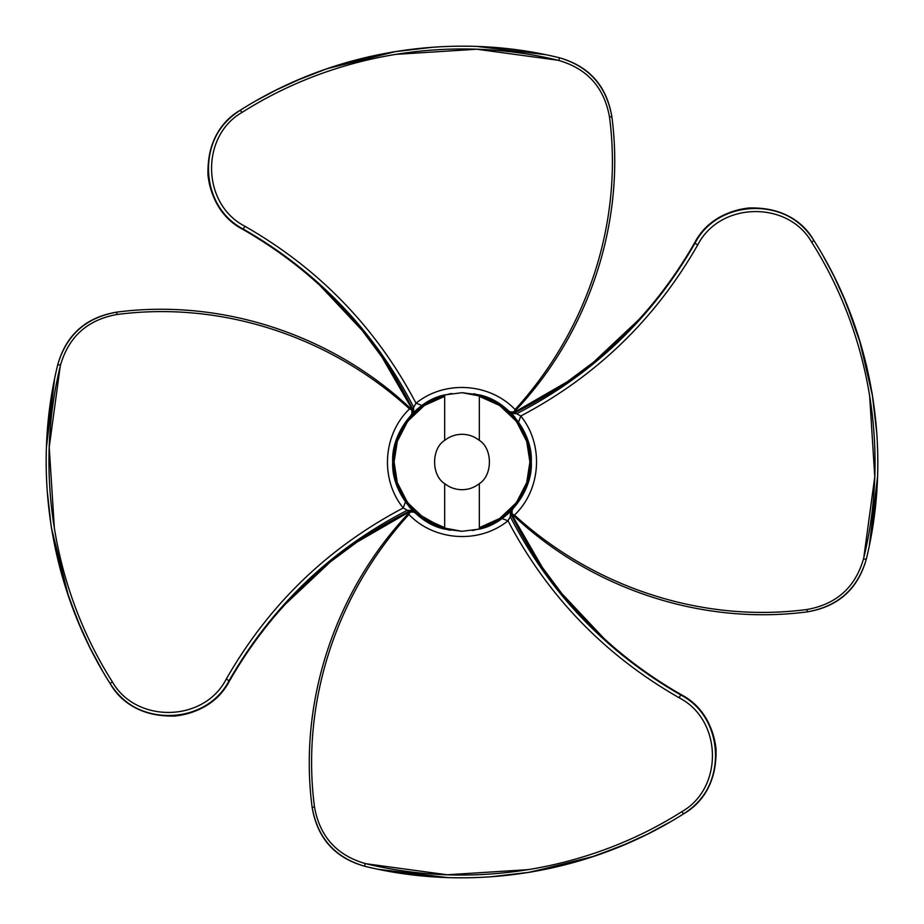 <?xml version="1.0" encoding="UTF-8"?>
<svg xmlns="http://www.w3.org/2000/svg" width="924" height="924" viewBox="0 0 924 924"><rect width="100%" height="100%" fill="white"/><g stroke="black" fill="none" stroke-linecap="round" stroke-linejoin="round"><path stroke-width="1.39" d="M412.866 510.868L444.675 529.106L462 531.3L479.325 529.106L479.325 483.645C474.243 487.629 468.468 489.651 462 489.72L461.411 489.72M444.675 483.645L444.675 529.106C416.204 523.434 391.071 490.991 392.7 462C391.071 433.01 416.204 400.566 444.675 394.894L444.675 440.355C431.242 448.59 431.242 475.41 444.675 483.645C449.757 487.629 455.532 489.651 462 489.72L462.589 489.72M461.411 434.28L462 434.28C468.468 434.349 474.243 436.371 479.325 440.355L479.325 394.894L462 392.7L444.675 394.894L444.675 396.327C416.909 402.032 392.515 433.702 394.086 462C392.515 490.298 416.909 521.968 444.675 527.673L444.675 529.106M444.675 440.355C449.757 436.371 455.532 434.349 462 434.28L462.589 434.28M472.314 530.526L482.813 528.101M493.093 523.931L502.067 518.537L507.981 520.789C479.325 544.109 434.28 541.141 408.905 514.46C337.422 592.688 300.623 700.819 314.472 806.848C319.669 836.289 336.521 855.174 365.026 863.49C471.817 889.789 588.854 870.651 681.762 811.711C723.631 788.068 722.568 719.865 678.99 697.689C604.735 655.185 547.736 596.223 507.981 520.789L510.267 516.666C549.33 592.7 606.144 652.125 680.688 694.94C726.045 718.11 727.165 789.131 683.587 813.848L683.933 813.628C727.5 788.853 726.356 717.821 681.069 694.582C606.34 651.639 549.815 591.868 511.515 515.292L510.267 516.666L510.591 511.422L526.622 487.017L531.3 462L529.325 445.576M506.652 515.003L510.822 511.18M510.868 511.134L512.947 508.974M518.595 422.002L520.789 416.019C544.109 444.675 541.141 489.72 514.46 515.095C592.688 586.578 700.819 623.377 806.848 609.528C836.289 604.331 855.174 587.479 863.49 558.974C889.789 452.183 870.651 335.146 811.711 242.238C788.068 200.369 719.865 201.432 697.689 245.01C655.185 319.265 596.223 376.264 520.789 416.019L516.666 413.733C592.7 374.67 652.125 317.856 694.94 243.312C718.11 197.955 789.131 196.835 813.848 240.413L813.628 240.067C788.853 196.5 717.821 197.644 694.582 242.931C651.639 317.66 591.868 374.185 515.292 412.485L516.666 413.733L511.422 413.409L487.075 397.389L462.092 392.7M515.003 417.348L511.18 413.178M511.134 413.132L508.974 411.053M531.265 463.998L529.81 476.287M531.277 460.094L528.586 442.781M437.156 526.703L462 531.3L479.325 529.106L479.325 527.673C507.091 521.968 531.485 490.298 529.914 462C531.485 433.702 507.091 402.032 479.325 396.327L479.325 394.894C507.796 400.566 532.929 433.01 531.3 462C532.929 490.991 507.796 523.434 479.325 529.106M473.781 393.705L484.719 396.523M486.844 397.297L462 392.7L444.675 394.894M479.325 483.645L479.325 483.645C492.758 475.41 492.758 448.59 479.325 440.355L479.325 440.355M430.907 400.069L421.933 405.463L416.019 403.211C444.675 379.891 489.72 382.859 515.095 409.54C586.578 331.312 623.377 223.181 609.528 117.152C604.331 87.711 587.479 68.826 558.974 60.51C452.183 34.211 335.146 53.349 242.238 112.289C200.369 135.932 201.432 204.135 245.01 226.311C319.265 268.815 376.264 327.777 416.019 403.211L413.733 407.334C374.67 331.3 317.856 271.875 243.312 229.06C197.955 205.89 196.835 134.869 240.413 110.152L240.067 110.372C196.5 135.147 197.644 206.179 242.931 229.418C317.66 272.361 374.185 332.132 412.485 408.708L413.733 407.334L413.409 412.578L411.053 415.026M451.686 393.474L441.187 395.899M417.348 408.997L413.178 412.82M413.132 412.866L397.378 436.983L392.7 462L394.675 478.424M405.405 501.998L403.211 507.981C379.891 479.325 382.859 434.28 409.54 408.905C331.312 337.422 223.181 300.623 117.152 314.472C87.711 319.669 68.826 336.521 60.51 365.026C34.211 471.817 53.349 588.854 112.289 681.762C135.932 723.631 204.135 722.568 226.311 678.99C268.815 604.735 327.777 547.736 403.211 507.981L407.334 510.267C331.3 549.33 271.875 606.144 229.06 680.688C205.89 726.045 134.869 727.165 110.152 683.587L110.372 683.933C135.147 727.5 206.179 726.356 229.418 681.069C272.361 606.34 332.132 549.815 408.708 511.515L407.334 510.267L412.578 510.591L415.026 512.947M408.997 506.652L412.82 510.822M450.219 530.295L439.281 527.477M392.735 460.002L394.19 447.713M392.723 463.906L395.414 481.219M242.238 112.289L240.067 110.372C217.995 124.521 207.299 145.992 207.946 174.798C210.557 198.741 222.199 216.955 242.885 229.441L242.885 229.383M545.276 54.62L477.177 46.466M396.096 51.444L327.477 68.561M558.974 60.51L559.216 57.715C451.628 31.358 333.887 50.728 240.413 110.152C333.899 50.728 451.686 31.347 559.216 57.715C588.9 66.343 606.433 85.967 611.827 116.597L609.528 117.152M245.01 226.311L242.885 229.441C270.674 245.172 296.338 263.825 319.889 285.412L362.22 330.48L381.797 356.803L411.919 408.916L412.485 408.708L412.231 413.779M513.178 412.451L515.245 409.933M112.289 681.762L110.152 683.587C50.728 590.101 31.347 472.314 57.715 364.784C66.343 335.1 85.967 317.567 116.597 312.173L117.152 314.472M54.62 378.724L46.466 447.043M51.444 527.847L59.61 566.77M60.51 365.026L57.715 364.784C31.358 472.372 50.728 590.113 110.152 683.587L110.372 683.933C124.521 706.005 145.992 716.701 174.798 716.054C198.741 713.444 216.955 701.801 229.441 681.115L229.383 681.115M415.061 512.982C415.823 512.266 413.779 511.965 408.905 512.081L408.708 511.515L413.779 511.769M409.933 408.755L412.451 410.822M681.762 811.711L683.587 813.848C590.101 873.272 472.314 892.653 364.784 866.285C335.1 857.657 317.567 838.033 312.173 807.403L314.472 806.848M378.724 869.38L447.043 877.534M527.847 872.556L583.494 859.666M365.026 863.49L364.784 866.285C472.372 892.642 590.113 873.272 683.587 813.848L683.933 813.628C706.005 799.479 716.701 778.008 716.054 749.202C713.444 725.259 701.801 707.045 681.115 694.559L681.115 694.617M512.982 508.939C512.266 508.177 511.965 510.221 512.081 515.095L511.515 515.292L511.769 510.221M408.755 514.067L410.822 511.549M811.711 242.238L813.848 240.413C873.272 333.899 892.653 451.686 866.285 559.216C857.657 588.9 838.033 606.433 807.403 611.827L806.848 609.528M869.38 545.276L877.534 476.957M872.556 396.153L859.678 340.552M863.49 558.974L866.285 559.216C892.642 451.628 873.272 333.887 813.848 240.413L813.628 240.067C799.479 217.995 778.008 207.299 749.202 207.946C725.259 210.557 707.045 222.199 694.559 242.885L694.617 242.885M508.939 411.018C508.177 411.734 510.221 412.035 515.095 411.919L515.292 412.485L510.221 412.231M514.067 515.245L511.549 513.178M479.325 396.327L499.676 405.497L516.412 421.367L526.715 441.395L529.914 462L526.715 482.605L516.412 502.633L499.676 518.503L479.325 527.673M444.675 527.673L424.324 518.503L407.588 502.633L397.285 482.605L394.086 462L397.285 441.395L407.588 421.367L424.324 405.497L444.675 396.327M395.183 54.401L476.796 49.226L557.784 60.222M514.518 412.15L515.569 410.51C588.761 332.802 625.756 222.499 611.861 116.632L611.827 116.597M226.311 678.99L229.441 681.115C245.172 653.326 263.825 627.662 285.412 604.111L330.48 561.78L356.803 542.203L408.916 512.081M54.401 528.817L49.226 447.204L60.222 366.216M412.15 409.482L410.51 408.431C332.802 335.239 222.499 298.244 116.632 312.139L116.597 312.173M678.99 697.689L681.115 694.559C653.326 678.828 627.662 660.175 604.111 638.588L561.78 593.52L542.203 567.197L512.081 515.084M528.817 869.6L447.204 874.774L366.216 863.778M409.482 511.85L408.431 513.49C335.239 591.198 298.244 701.501 312.139 807.368L312.173 807.403M697.689 245.01L694.559 242.885C678.828 270.674 660.175 296.338 638.588 319.889L593.52 362.22L567.197 381.797L515.084 411.919M869.6 395.183L874.774 476.796L863.778 557.784M511.85 514.518L513.49 515.569C591.198 588.761 701.501 625.756 807.368 611.861L807.403 611.827M240.413 110.152L241.661 109.367M257.068 100.196L276.403 89.905L303.014 77.789L322.926 70.143L345.784 62.763L368.503 56.838L394.04 51.779L433.691 47.147M392.608 52.021L354.354 60.372M341.303 64.091L327.362 68.595M326.83 68.769L295.553 80.965M611.861 116.632C606.664 85.77 589.119 66.135 559.216 57.715M411.919 408.905C412.035 413.779 411.734 415.823 411.018 415.061M102.16 670.35L89.905 647.597L77.801 621.02L66.424 590.136L55.717 550.473L51.074 525.537L47.147 490.263M56.918 368.168L57.669 364.98M54.47 379.441L46.546 444.837M51.525 528.366L68.607 596.673M68.78 597.193L80.989 628.516M116.632 312.139C85.77 317.336 66.135 334.881 57.715 364.784M670.304 821.863L647.597 834.095L620.997 846.211L589.674 857.715L550.473 868.283L529.96 872.221L490.309 876.853M368.156 867.082L364.98 866.331M379.441 869.53L444.837 877.454M531.381 871.979L594.536 856.121M595.068 855.936L628.967 842.815M312.139 807.368C317.336 838.23 334.881 857.865 364.784 866.285M813.848 240.413L814.633 241.661M823.804 257.068L834.095 276.403L846.211 303.003L861.156 345.495L866.389 365.211L872.221 394.04L876.853 433.702M867.082 555.844L866.331 559.02M869.53 544.559L877.454 479.163M871.944 392.388L859.02 338.438M858.731 337.503L855.994 329.083M855.797 328.505L843 295.449M807.368 611.861C838.23 606.664 857.865 589.119 866.285 559.216"/></g></svg>
